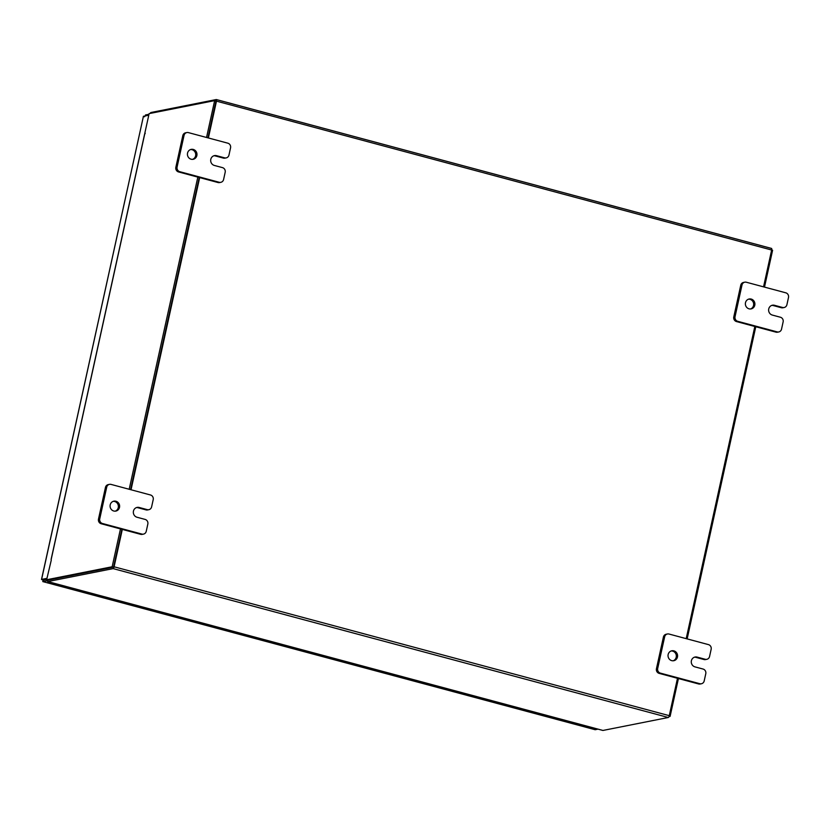 <?xml version="1.0" encoding="UTF-8"?>
<svg xmlns="http://www.w3.org/2000/svg" width="830" height="830" viewBox="0 0 830 830"><rect width="100%" height="100%" fill="white"/><g stroke="black" fill="none" stroke-linecap="round" stroke-linejoin="round"><path stroke-width="1.25" d="M113.254 501.341A5.053 4.762 -101.2 0 1 115.204 511.166M115.92 501.237A5.053 4.762 -101.2 0 1 115.837 511.083A5.053 4.762 -101.2 0 1 110.079 505.958A5.053 4.762 -101.2 0 1 115.92 501.237M147.263 509.641A3.839 3.621 78.8 0 0 148.829 509.693L147.574 509.942A3.839 3.621 -101.2 0 1 146.007 509.89L147.263 509.641L139.17 507.472A5.053 4.762 78.8 0 0 133.329 512.193A5.053 4.762 78.8 0 0 137.023 517.246L145.115 519.414A3.839 3.621 78.8 0 1 147.833 524.072L146.246 531.304A3.839 3.621 78.8 0 1 143.455 534.126L142.2 534.375A3.839 3.621 -101.2 0 1 140.644 534.323L101.208 523.751A3.839 3.621 -101.2 0 1 98.49 519.082L105.452 487.428A3.839 3.621 -101.2 0 1 108.242 484.606L109.498 484.357A3.839 3.621 78.8 0 0 106.707 487.179L105.452 487.428M98.49 519.082L99.745 518.843L106.707 487.179M140.644 534.323L141.888 534.074L102.464 523.502L101.208 523.751M109.498 484.357A3.839 3.621 78.8 0 1 111.054 484.409L150.489 494.981A3.839 3.621 78.8 0 1 153.208 499.65L151.61 506.881A3.839 3.621 78.8 0 1 148.829 509.693M99.745 518.843A3.839 3.621 78.8 0 0 102.464 523.502M141.888 534.074A3.839 3.621 78.8 0 0 143.455 534.126M146.007 509.89L137.925 507.721A5.053 4.762 78.8 0 0 136.494 507.576M671.2 650.959A5.053 4.762 -101.2 0 1 673.151 660.784M673.877 650.865A5.053 4.762 -101.2 0 1 673.784 660.711A5.053 4.762 -101.2 0 1 668.026 655.586A5.053 4.762 -101.2 0 1 673.877 650.865M705.21 659.269A3.839 3.621 78.8 0 0 706.776 659.321L705.521 659.57A3.839 3.621 -101.2 0 1 703.965 659.518L705.21 659.269L697.117 657.101A5.053 4.762 78.8 0 0 691.276 661.821A5.053 4.762 78.8 0 0 694.969 666.874L703.062 669.042A3.839 3.621 78.8 0 1 705.78 673.701L704.193 680.932A3.839 3.621 78.8 0 1 701.402 683.754L700.157 684.003A3.839 3.621 -101.2 0 1 698.59 683.951L659.165 673.379A3.839 3.621 -101.2 0 1 656.447 668.71L663.409 637.056A3.839 3.621 -101.2 0 1 666.189 634.234L667.445 633.985A3.839 3.621 78.8 0 0 664.654 636.807L663.409 637.056M656.447 668.71L657.692 668.461L664.654 636.807M698.59 683.951L699.835 683.702L660.41 673.13L659.165 673.379M667.445 633.985A3.839 3.621 78.8 0 1 669.011 634.037L708.436 644.609A3.839 3.621 78.8 0 1 711.154 649.268L709.567 656.499A3.839 3.621 78.8 0 1 706.776 659.321M657.692 668.461A3.839 3.621 78.8 0 0 660.41 673.13M699.835 683.702A3.839 3.621 78.8 0 0 701.402 683.754M703.965 659.518L695.872 657.35A5.053 4.762 78.8 0 0 694.451 657.194M190.599 149.535A5.053 4.762 -101.2 0 1 192.55 159.36M193.276 149.441A5.053 4.762 -101.2 0 1 193.183 159.287A5.053 4.762 -101.2 0 1 187.424 154.162A5.053 4.762 -101.2 0 1 193.276 149.441M224.608 157.845A3.839 3.621 78.8 0 0 226.175 157.897L224.92 158.146A3.839 3.621 -101.2 0 1 223.363 158.094L224.608 157.845L216.516 155.677A5.053 4.762 78.8 0 0 210.675 160.398A5.053 4.762 78.8 0 0 214.368 165.45L222.461 167.619A3.839 3.621 78.8 0 1 225.179 172.277L223.592 179.508A3.839 3.621 78.8 0 1 220.801 182.33L219.556 182.579A3.839 3.621 -101.2 0 1 217.989 182.517L178.564 171.945A3.839 3.621 -101.2 0 1 175.846 167.287L182.808 135.622A3.839 3.621 -101.2 0 1 185.588 132.81L186.843 132.561A3.839 3.621 78.8 0 0 184.053 135.373L182.808 135.622M175.846 167.287L177.091 167.038L184.053 135.373M217.989 182.517L219.234 182.278L179.809 171.696L178.564 171.945M186.843 132.561A3.839 3.621 78.8 0 1 188.41 132.613L227.835 143.185A3.839 3.621 78.8 0 1 230.553 147.844L228.966 155.075A3.839 3.621 78.8 0 1 226.175 157.897M177.091 167.038A3.839 3.621 78.8 0 0 179.809 171.696M219.234 182.278A3.839 3.621 78.8 0 0 220.801 182.33M223.363 158.094L215.271 155.926A5.053 4.762 78.8 0 0 213.85 155.77M748.546 299.163A5.053 4.762 -101.2 0 1 750.496 308.988M751.223 299.07A5.053 4.762 -101.2 0 1 751.129 308.905A5.053 4.762 -101.2 0 1 745.371 303.79A5.053 4.762 -101.2 0 1 751.223 299.07M782.555 307.474A3.839 3.621 78.8 0 0 784.122 307.525L782.877 307.774A3.839 3.621 -101.2 0 1 781.31 307.723L782.555 307.474L774.473 305.295A5.053 4.762 78.8 0 0 768.622 310.026A5.053 4.762 78.8 0 0 772.325 315.068L780.408 317.236A3.839 3.621 78.8 0 1 783.126 321.905L781.538 329.137A3.839 3.621 78.8 0 1 778.748 331.959L777.503 332.197A3.839 3.621 -101.2 0 1 775.936 332.145L736.511 321.573A3.839 3.621 -101.2 0 1 733.793 316.915L740.754 285.25A3.839 3.621 -101.2 0 1 743.545 282.428L744.79 282.179A3.839 3.621 78.8 0 0 741.999 285.001L740.754 285.25M733.793 316.915L735.048 316.666L741.999 285.001M775.936 332.145L777.191 331.896L737.756 321.324L736.511 321.573M744.79 282.179A3.839 3.621 78.8 0 1 746.357 282.242L785.782 292.814A3.839 3.621 78.8 0 1 788.5 297.472L786.913 304.703A3.839 3.621 78.8 0 1 784.122 307.525M735.048 316.666A3.839 3.621 78.8 0 0 737.756 321.324M777.191 331.896A3.839 3.621 78.8 0 0 778.748 331.959M781.31 307.723L773.218 305.544A5.053 4.762 78.8 0 0 771.796 305.399M143.403 116.397L41.5 579.475L43.139 579.89L42.87 581.591L43.191 580.129L46.708 579.433M595.11 729.705L42.787 581.591L595.037 729.663M46.802 579.029L43.17 579.745M47.486 580.678L42.87 581.591M598.015 729.145L595.193 729.705M143.331 116.314L148.778 115.204M46.947 578.354L41.604 579.413L42.641 579.983M145.105 133.246L144.97 133.838L145.229 133.277M145.26 115.899L144.482 116.791M145.468 114.965L148.985 114.27M122.311 529.405L114.094 566.786A1.774 0.54 -75 0 1 113.139 568.612L47.798 581.571L602.964 730.452L668.306 717.494A1.774 0.54 105 0 0 669.271 715.668L677.488 678.286M113.461 567.149L48.109 580.118M150.261 113.388A1.774 0.54 -75 0 1 150.925 112.507L216.267 99.548A1.774 0.54 -75 0 1 216.35 99.548L771.527 248.429A1.774 0.54 105 0 1 771.651 250.027L763.548 286.848M754.833 326.491L686.202 638.644M131.036 489.773L199.667 177.61M208.382 137.967L216.474 101.146A1.774 0.54 -75 0 0 216.35 99.548M113.606 566.88L121.865 529.291L113.544 567.139L112.154 566.765L120.475 528.918M130.58 489.648L199.21 177.485L130.58 489.648M206.546 137.479L214.648 100.617L216.039 100.99L207.925 137.853L215.956 101.011M216.423 99.59L771.443 248.429A1.774 0.54 105 0 1 771.527 248.429M47.58 580.014A1.774 0.54 -75 0 0 47.715 581.571A1.774 0.54 -75 0 0 47.798 581.571M771.651 249.986L772.595 250.245L764.492 287.097M755.777 326.74L687.147 638.903M678.432 678.535L670.101 716.383L668.97 716.612M669.146 716.134L670.101 716.383M214.648 100.617L149.13 113.617L144.825 133.174M51.273 560.136L46.636 579.755L112.154 566.765M113.544 567.139L48.026 580.129L46.636 579.755M129.19 489.275L197.831 177.112M137.925 507.721L139.17 507.472M695.872 657.35L697.117 657.101M215.271 155.926L216.516 155.677M773.218 305.544L774.473 305.295M43.679 580.035L43.139 579.89M41.604 579.413L143.434 116.262M113.139 568.612L668.306 717.494M771.651 250.027L216.474 101.146M114.094 566.786L669.271 715.668M144.752 133.879L51.19 559.451M602.881 730.452L47.715 581.571M51.087 559.513L144.648 133.941"/></g></svg>
